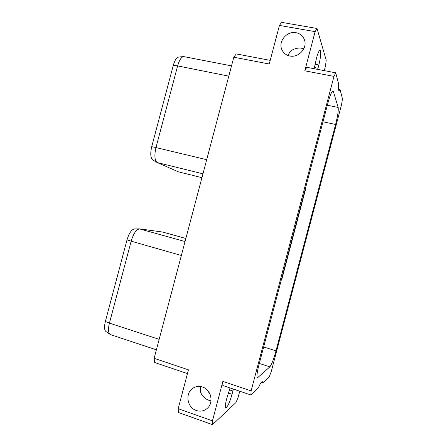 <?xml version="1.0" encoding="UTF-8"?>
<svg xmlns="http://www.w3.org/2000/svg" width="447" height="447" viewBox="0 0 447 447"><rect width="100%" height="100%" fill="white"/><g stroke="black" fill="none" stroke-linecap="round" stroke-linejoin="round"><path stroke-width="0.67" d="M333.97 76.398L251.119 390.885L222.863 381.397L222.841 385.515L250.862 394.975L258.584 387.32C260.344 383.397 261.601 381.52 262.35 381.688L262.864 383.079L269.301 376.704L271.273 371.485L341.614 104.358L342.469 98.826L340.117 89.741L339.038 90.624C338.301 90.395 338.139 88.093 338.558 83.706L335.736 72.811L333.97 76.398L304.793 70.81L315.124 31.642L279.431 25.429L269.245 63.999L233.809 57.21L236.295 53.925L270.206 60.362M233.809 57.21L154.142 358.326L188.45 369.842L178.185 408.692L212.459 420.851L222.863 381.397M296.037 32.692C287.035 30.726 278.095 41.264 281.766 49.427C283.297 52.975 286.002 55.171 289.885 56.009C298.339 57.954 307.262 48.589 304.647 40.426C303.306 36.207 300.44 33.631 296.037 32.692M202.502 387.024C198.803 385.867 195.423 386.404 192.361 388.627C184.874 393.846 187.343 407.759 196.3 410.514C200.519 411.838 204.251 411.044 207.503 408.133C214.024 402.345 210.95 389.51 202.502 387.024M251.119 390.885L250.862 394.975M333.389 91.546L338.172 107.448C338.575 110.375 337.714 116.047 335.602 124.467L275.995 350.856C273.676 359.259 271.631 364.59 269.859 366.853L257.422 377.871C256.477 376.989 256.997 372.602 258.986 364.707L327.942 102.983C330.059 95.272 331.735 91.272 332.965 90.981L333.389 91.546L332.333 91.339M304.793 70.81L306.776 67.313L335.736 72.811M324.254 70.632L325.489 65.96L326.221 60.216L317.024 28.468L315.124 31.642M314.152 68.709L316.537 58.009C317.946 52.914 319.141 50.293 320.119 50.148C321.253 51.723 320.84 56.668 318.867 64.983L317.694 69.386M340.117 89.741L338.435 89.411M239.754 391.226L238.184 397.176L235.994 402.523L212.521 424.65L178.521 412.531L178.185 408.692M317.024 28.468L281.588 22.35L279.431 25.429M154.142 358.326L154.662 362.5L187.461 373.575M127.009 239.871C129.071 233.15 131.558 229.501 134.474 228.925L139.442 228.881C136.229 229.518 133.469 233.613 131.155 241.168L127.009 239.871L105.369 321.471C104.106 326.735 104.296 330.087 105.945 331.534L110.454 334.602L156.389 349.828M159.16 339.357L109.426 323.125C108.006 329.031 108.202 332.786 110.012 334.384M105.369 321.471L109.426 323.125L131.155 241.168L181.348 255.488M185.041 241.536L139.442 228.881M139.688 228.898L162.602 232.032L185.851 238.475L162.412 231.993M283.314 272.374L281.705 279.822L305.659 188.902L303.396 196.132M173.28 65.368C174.76 60.261 176.554 57.49 178.66 57.054L183.594 56.573C181.275 57.06 179.281 60.166 177.627 65.905L173.28 65.368L151.723 146.672C150.17 153.606 150.533 158.054 152.807 160.015L157.271 162.574L178.353 171.81L201.932 177.682M206.693 159.708L155.975 147.56C154.232 155.344 154.612 160.322 157.109 162.49M151.723 146.672L155.975 147.56L177.627 65.905L228.797 76.152M231.512 65.877L183.594 56.573M212.459 420.851L212.521 424.65M233.384 389.074L232.038 394.304C229.669 402.484 227.601 406.966 225.847 407.759C225.053 407.133 225.31 404.211 226.623 398.987L230.043 387.946M262.864 383.079L261.165 382.52M200.725 386.571L200.373 389.98C199.965 394.226 205.503 399.54 209.213 400.356L211.001 400.853M210.319 394.952L207.475 390.259M303.787 48.779L302.094 48.36C298.473 47.259 291.075 49.103 289.338 52.969L288.142 55.54M281.375 279.727L281.705 279.822M305.323 188.824L305.659 188.902M327.344 105.235L338.172 107.448M322.98 121.796L335.602 124.467M263.657 346.973L275.995 350.856M259.316 363.456L269.859 366.853M257.053 377.302L258.031 377.626M201.938 177.66L178.353 171.81M202.955 173.822L157.271 162.574M229.322 389.823L232.904 391.03M228.255 393.014L232.038 394.304M314.962 64.245L318.867 64.983M314.336 67.531L318.013 68.229M193.68 387.761L192.361 388.627M282.443 50.818L281.766 49.427"/></g></svg>
